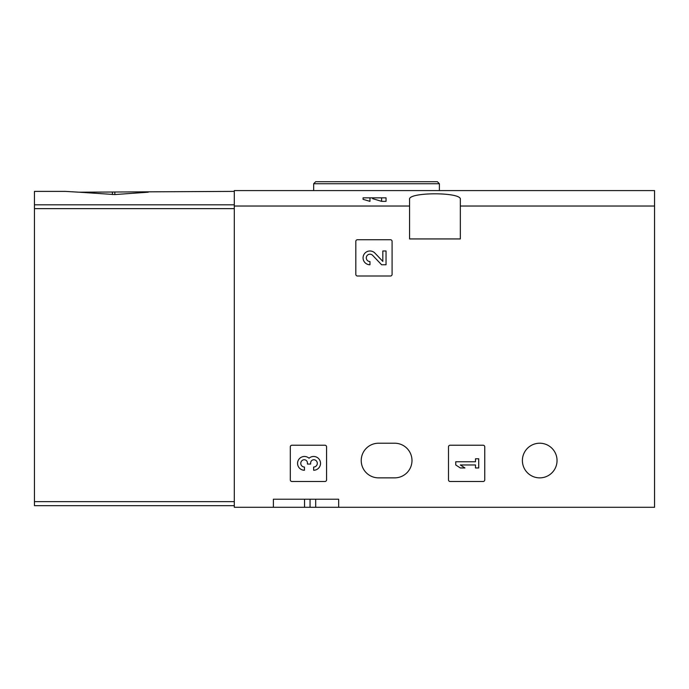 <?xml version="1.0" encoding="UTF-8"?>
<svg xmlns="http://www.w3.org/2000/svg" width="689" height="689" viewBox="0 0 689 689"><rect width="100%" height="100%" fill="white"/><g stroke="black" fill="none" stroke-linecap="round" stroke-linejoin="round"><path stroke-width="1.03" d="M234.303 206.028L234.303 190.586L654.55 190.586L654.55 206.028L460.338 206.028L460.338 238.937L409.576 238.937L409.576 206.028L234.303 206.028L234.303 507.285L273.387 507.285L273.387 499.224L338.661 499.224L273.387 499.224M409.576 206.028L409.576 199.448C407.612 191.947 462.25 191.93 460.338 199.448L460.338 206.028M372.628 197.838L386.038 197.838L386.038 201.352L381.603 201.352L372.628 198.647L372.628 197.838L369.967 197.838L369.967 201.352L363.086 199.345M355.825 241.348L355.825 274.394A1.611 1.611 0 0 0 357.436 276.005L390.474 276.005A1.611 1.611 0 0 0 392.084 274.394L392.084 241.348A1.611 1.611 0 0 0 390.474 239.738L357.436 239.738A1.611 1.611 0 0 0 355.825 241.348M448.496 446.842L448.496 479.88A1.611 1.611 0 0 0 450.106 481.49L483.144 481.49A1.611 1.611 0 0 0 484.755 479.88L484.755 446.842A1.611 1.611 0 0 0 483.144 445.232L450.106 445.232A1.611 1.611 0 0 0 448.496 446.842M290.31 446.842L290.31 479.88A1.611 1.611 0 0 0 291.921 481.49L324.958 481.49A1.611 1.611 0 0 0 326.569 479.88L326.569 446.842A1.611 1.611 0 0 0 324.958 445.232L291.921 445.232A1.611 1.611 0 0 0 290.31 446.842M522.391 460.545A17.328 17.328 0 0 1 548.384 445.542A17.328 17.328 0 0 1 548.384 475.548A17.328 17.328 0 0 1 522.391 460.545M394.668 443.216L378.545 443.216A17.328 17.328 0 0 0 361.225 460.545A17.328 17.328 0 0 0 378.545 477.865L394.668 477.865A17.328 17.328 0 0 0 411.988 460.545A17.328 17.328 0 0 0 394.668 443.216M654.55 206.028L654.55 507.285L338.661 507.285L338.661 499.224M338.661 507.285L273.387 507.285M337.334 181.715L437.377 181.715L315.691 181.715L313.676 183.73L313.676 190.586M310.05 499.224L310.05 507.285M363.077 199.345L363.077 197.838L369.967 197.838M381.603 197.838L381.603 201.352M309.042 458.228A6.89 6.89 0 0 1 320.075 460.907A6.89 6.89 0 0 1 313.633 470.251L313.633 467.039A3.678 3.678 0 0 0 315.476 460.183A3.212 3.212 0 0 0 310.653 462.965L310.653 464.05L307.432 464.05L307.432 462.965A3.212 3.212 0 0 0 302.609 460.183A3.678 3.678 0 0 0 304.452 467.039L304.452 470.251A6.89 6.89 0 0 1 298.01 460.907A6.89 6.89 0 0 1 309.042 458.228M455.748 461.759L455.748 464.972L460.338 467.96L464.937 467.96L460.338 464.972L475.496 464.972L475.496 467.96L478.717 467.96L478.717 458.771L475.496 458.771L475.496 461.759L455.748 461.759M382.826 261.389L374.954 253.121A6.89 6.89 0 0 0 363.628 255.154A6.89 6.89 0 0 0 369.967 264.765L369.967 261.544A3.678 3.678 0 0 1 366.591 256.42A3.678 3.678 0 0 1 372.628 255.335L381.603 264.765L386.038 264.765L386.038 250.985L382.826 250.985L382.826 261.389M148.247 192.197L114.83 194.556L79.002 192.197L234.303 191.387M234.303 204.831L34.45 204.831L34.45 191.387L65.274 191.387L79.002 192.197M34.45 204.831L34.45 505.666L234.303 505.666M439.393 190.586L439.393 183.73L313.676 183.73M304.547 499.224L304.547 507.285M315.691 499.224L315.691 507.285M234.303 501.644L34.45 501.644M234.303 208.638L34.45 208.638M114.83 194.556L114.83 192.197M112.419 194.556L112.419 192.197M439.393 183.73L437.377 181.715"/></g></svg>
